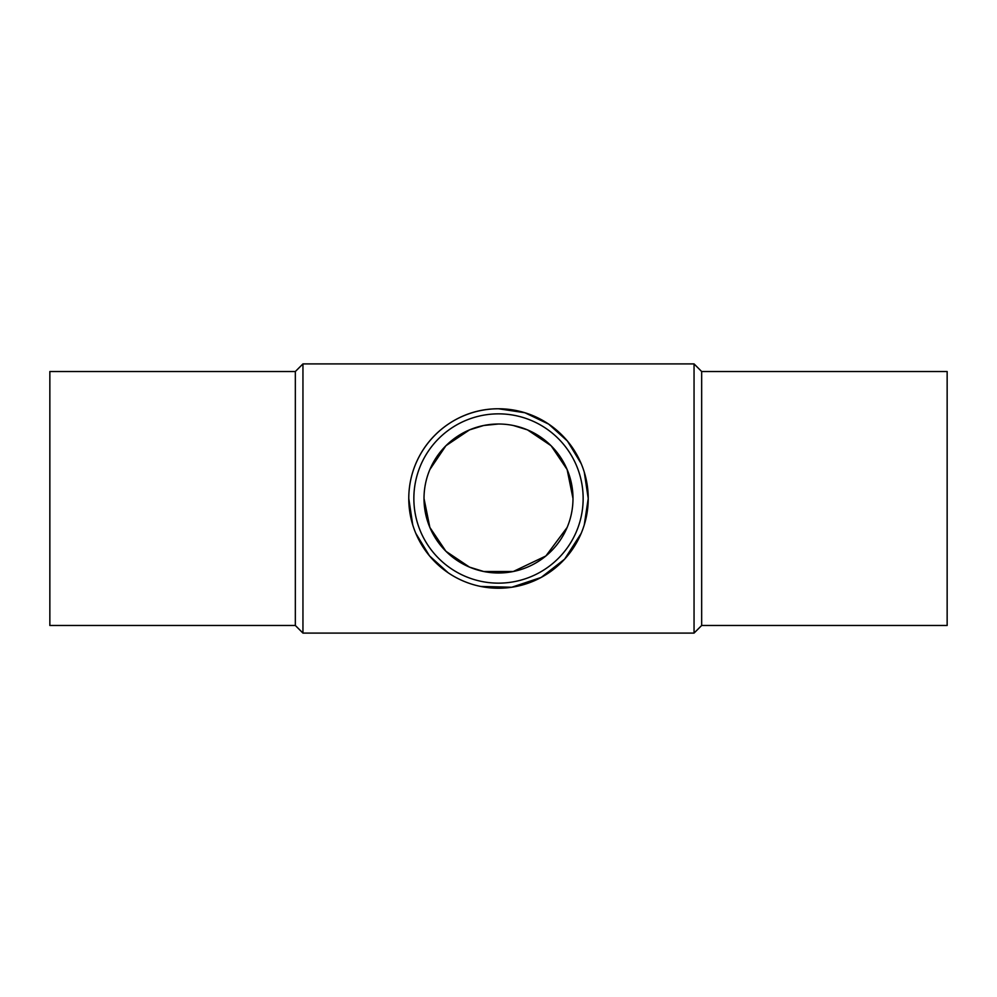 <?xml version="1.0" encoding="UTF-8"?>
<svg xmlns="http://www.w3.org/2000/svg" width="997" height="997" viewBox="0 0 997 997"><rect width="100%" height="100%" fill="white"/><g stroke="black" fill="none" stroke-linecap="round" stroke-linejoin="round"><path stroke-width="1.5" d="M295.336 371.52L49.85 371.52L49.85 625.48L295.336 625.48L295.336 371.52L302.951 363.905L694.049 363.905L694.049 633.095L701.664 625.48L701.664 371.52L694.049 363.905M295.336 625.48L302.951 633.095L302.951 363.905M584.254 472.067L588.23 498.5A89.73 89.73 0 0 0 498.5 408.77A89.73 89.73 0 0 0 408.77 498.5C408.782 448.675 449.572 408.546 498.5 408.77L524.883 412.733L548.686 424.124L567.443 441.073L581.176 463.63M701.664 625.48L947.15 625.48L947.15 371.52L701.664 371.52M583.145 498.5A84.645 84.645 0 0 0 498.5 413.855A84.645 84.645 0 0 0 413.855 498.5A84.645 84.645 0 0 0 498.5 583.145A84.645 84.645 0 0 0 583.145 498.5M572.988 498.5A74.488 74.488 0 0 1 498.5 572.988A74.488 74.488 0 0 1 424.012 498.5A74.488 74.488 0 0 1 498.5 424.012A74.488 74.488 0 0 1 572.988 498.5L567.131 469.55L551.079 445.721L527.475 429.869L513.256 425.482M498.5 424.012L483.744 425.482L469.55 429.869L445.921 445.721L429.869 469.537M424.012 498.5L429.869 527.45L445.921 551.279L469.525 567.131L483.744 571.518L513.256 571.518L545.895 555.965L567.131 527.463M412.746 524.933L408.77 498.5A89.73 89.73 0 0 0 498.5 588.23A89.73 89.73 0 0 0 588.23 498.5L584.254 524.933M581.176 533.37L564.651 559.13L541.197 577.425L511.748 587.245L480.728 586.448M448.152 572.777L429.495 555.852L415.824 533.37M302.951 633.095L694.049 633.095"/></g></svg>
